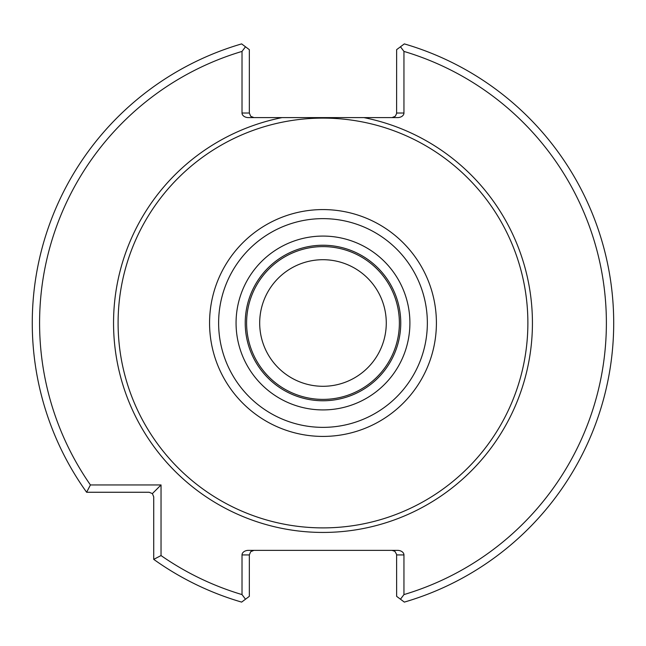 <?xml version="1.0" encoding="UTF-8"?>
<svg xmlns="http://www.w3.org/2000/svg" width="646" height="646" viewBox="0 0 646 646"><rect width="100%" height="100%" fill="white"/><g stroke="black" fill="none" stroke-linecap="round" stroke-linejoin="round"><path stroke-width="0.97" d="M386.276 323A63.292 63.292 0 0 0 291.338 268.187A63.292 63.292 0 0 0 291.338 377.813A63.292 63.292 0 0 0 386.276 323M399.381 323A76.398 76.398 0 0 0 284.789 256.842A76.398 76.398 0 0 0 284.789 389.158A76.398 76.398 0 0 0 399.381 323M400.754 323A77.77 77.77 0 0 0 284.103 255.655A77.77 77.77 0 0 0 284.103 390.345A77.77 77.77 0 0 0 400.754 323A77.77 77.77 0 0 0 284.103 255.655A77.77 77.77 0 0 0 284.103 390.345A77.77 77.77 0 0 0 400.754 323M527.879 323A204.895 204.895 0 0 0 220.536 145.56A204.895 204.895 0 0 0 220.536 500.44A204.895 204.895 0 0 0 527.879 323M392.057 550.36L394.916 551.353L396.604 554.421L396.636 596.347L404.331 602.104A290.716 290.716 0 0 0 404.331 43.896L396.636 49.653L396.604 113.534L395.295 116.264L392.057 117.604M249.332 596.347L241.636 602.104A290.716 290.716 0 0 1 153.724 559.363L161.04 555.568A283.4 283.4 0 0 0 242.016 594.586L242.016 554.93L249.332 554.93L249.332 596.347M400.472 599.213L403.952 594.586A283.4 283.4 0 0 0 403.952 51.414L403.952 113.026L396.636 113.026M403.952 51.414L400.472 46.787M396.636 554.93L403.952 554.93L403.952 594.586M242.016 594.586L245.496 599.213M242.016 51.414A283.4 283.4 0 0 0 90.416 484.944L86.621 492.26A290.716 290.716 0 0 1 241.636 43.896L245.496 46.787L242.016 51.414L242.016 113.026A6.468 4.579 180 0 0 248.484 117.604L282.068 117.604A209.433 209.433 0 0 0 115.343 350.374A209.433 209.433 0 0 0 336.703 531.989A209.433 209.433 0 0 0 363.9 117.604L282.068 117.604M245.496 46.787L249.332 49.653L249.332 113.026L242.016 113.026M90.416 484.944L161.04 484.944L161.04 555.568M153.724 559.363L153.724 496.839L152.383 493.601L149.153 492.26L86.621 492.26M152.383 493.601L161.04 484.944M249.332 554.93L250.672 551.7L253.91 550.36M403.952 554.93A6.468 4.579 0 0 0 397.484 550.36L248.484 550.36A6.468 4.579 0 0 0 242.016 554.93M363.9 117.604L397.484 117.604A6.468 4.579 180 0 0 403.952 113.026M253.91 117.604L250.672 116.264L249.332 113.026M409.903 323A86.919 86.919 0 0 0 279.524 247.725A86.919 86.919 0 0 0 279.524 398.275A86.919 86.919 0 0 0 409.903 323M427.353 323A104.369 104.369 0 0 0 270.803 232.617A104.369 104.369 0 0 0 270.803 413.383A104.369 104.369 0 0 0 427.353 323M436.405 323A113.421 113.421 0 0 0 266.273 224.776A113.421 113.421 0 0 0 266.273 421.224A113.421 113.421 0 0 0 436.405 323"/></g></svg>
